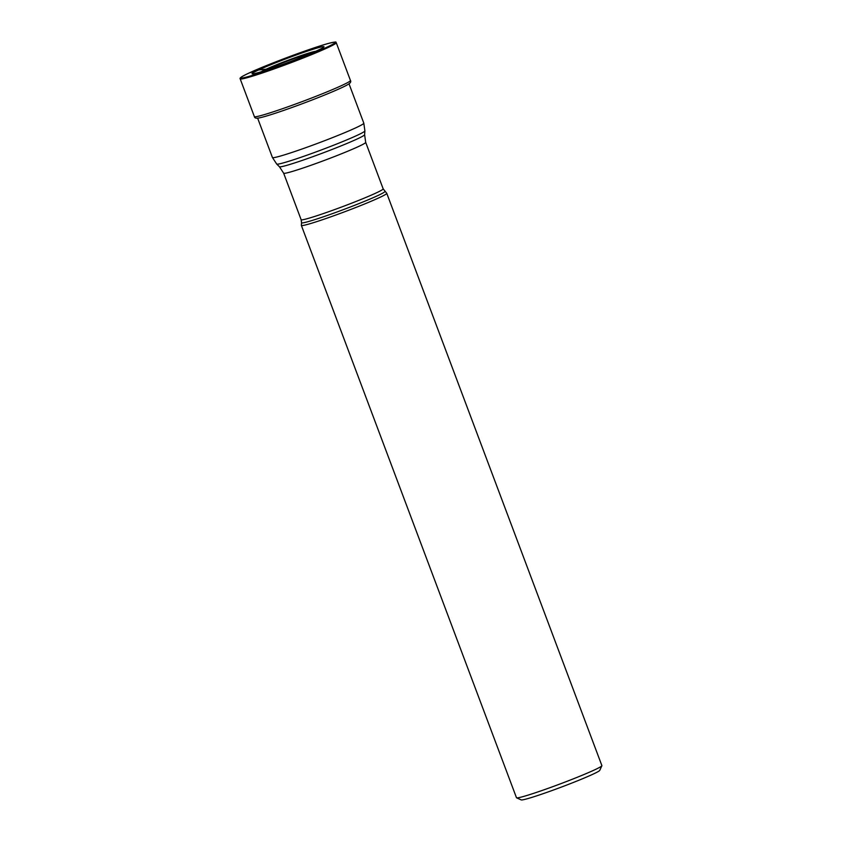 <?xml version="1.0" encoding="UTF-8"?>
<svg xmlns="http://www.w3.org/2000/svg" width="842" height="842" viewBox="0 0 842 842"><rect width="100%" height="100%" fill="white"/><g stroke="black" fill="none" stroke-linecap="round" stroke-linejoin="round"><path stroke-width="1.26" d="M264.135 70.854A27.333 1.473 159.4 0 1 267.83 69.002L258.652 69.96A38.437 2.084 -20.6 0 0 253.852 73.738A38.437 2.084 -20.6 0 0 282.691 64.434A38.437 2.084 -20.6 0 0 317.371 50.531A38.437 2.084 -20.6 0 0 322.612 47.899A38.437 2.084 -20.6 0 0 303.604 52.404A38.437 2.084 -20.6 0 0 258.652 69.96L249.316 72.907A50.604 2.736 159.4 0 1 315.371 47.468A50.604 2.736 159.4 0 1 326.612 47.331A50.604 2.736 159.4 0 1 260.567 72.77A50.604 2.736 159.4 0 1 249.316 72.907M312.961 52.499A27.333 1.473 -20.6 0 0 292.437 59.129A27.333 1.473 -20.6 0 0 267.83 69.002A6.526 5.241 -114.8 0 1 267.935 69.055L268.661 70.391M384.836 191.408A44.5 2.41 -20.6 0 1 377.205 195.87A44.5 2.41 -20.6 0 1 330.474 214.331A44.5 2.41 -20.6 0 1 301.552 222.709L301.352 225.351A45.626 2.463 -20.6 0 0 301.362 225.414A45.626 2.463 -20.6 0 0 331.516 216.583A45.626 2.463 -20.6 0 0 378.911 197.838A45.626 2.463 -20.6 0 0 386.762 193.313A45.626 2.463 -20.6 0 0 386.731 193.26L383.173 188.861A43.826 2.368 159.4 0 1 375.627 193.197A43.826 2.368 159.4 0 1 330.096 211.216A43.826 2.368 159.4 0 1 301.131 219.699L283.649 173.189A43.826 2.368 -20.6 0 0 312.614 164.706A43.826 2.368 -20.6 0 0 358.145 146.697A43.826 2.368 -20.6 0 0 365.691 142.351L364.607 134.731A45.51 2.463 159.4 0 1 356.766 139.172A45.51 2.463 159.4 0 1 310.003 157.696A45.51 2.463 159.4 0 1 279.439 166.737L276.713 164.064A47.131 2.547 -20.6 0 0 308.351 154.696A47.131 2.547 -20.6 0 0 356.776 135.52A47.131 2.547 -20.6 0 0 364.902 130.92L363.807 123.164A48.804 2.642 159.4 0 1 355.398 128.005A48.804 2.642 159.4 0 1 304.688 148.066A48.804 2.642 159.4 0 1 272.429 157.507L257.631 118.143M386.762 193.313L601.883 765.61A45.626 2.463 159.4 0 1 601.862 765.757A45.626 2.463 159.4 0 1 594.02 770.135A45.626 2.463 159.4 0 1 534.47 793.069A45.626 2.463 159.4 0 1 516.578 797.816A45.626 2.463 159.4 0 1 516.472 797.711L301.362 225.414M601.862 765.757L599.767 770.367A42.026 2.273 159.4 0 1 592.536 774.398A42.026 2.273 159.4 0 1 537.68 795.522A42.026 2.273 159.4 0 1 521.198 799.9L516.578 797.816M347.809 84.568A49.541 2.684 159.4 0 1 347.62 84.684A49.541 2.684 159.4 0 1 340.999 88.01A49.541 2.684 159.4 0 1 296.521 105.85A49.541 2.684 159.4 0 1 259.262 117.891A49.541 2.684 159.4 0 1 259.262 117.901A49.541 2.684 159.4 0 1 259.094 117.933M264.609 70.696A27.239 1.473 159.4 0 1 267.935 69.055A27.239 1.473 -20.6 0 1 291.869 59.435A27.239 1.473 -20.6 0 1 312.508 52.699M261.409 71.707A29.333 1.589 159.4 0 1 266.188 69.181A29.333 1.589 -20.6 0 1 294.468 57.909A29.333 1.589 -20.6 0 1 315.582 51.351M240.18 78.853A51.32 2.779 -20.6 0 0 274.103 68.918A51.32 2.779 -20.6 0 0 327.422 47.826A51.32 2.779 -20.6 0 0 336.263 42.732C333.864 42.51 340.147 40.911 329.18 43.237C313.856 47.141 267.409 64.402 249.264 72.928C237.391 78.474 240.465 78.59 240.18 78.853L254.368 116.596C254.631 118.133 256.263 118.564 259.262 117.891M345.852 85.705L347.62 84.684C350.356 83.179 351.303 81.779 350.451 80.485A51.32 2.779 159.4 0 1 341.61 85.568A51.32 2.779 159.4 0 1 288.29 106.671A51.32 2.779 159.4 0 1 254.368 116.596M350.451 80.485L336.263 42.732M363.807 123.164L349.009 83.8M272.429 157.507L276.713 164.064M364.607 134.731L364.902 130.92M283.649 173.189L279.439 166.737M383.173 188.861L365.691 142.351M301.552 222.709L301.131 219.699"/></g></svg>
